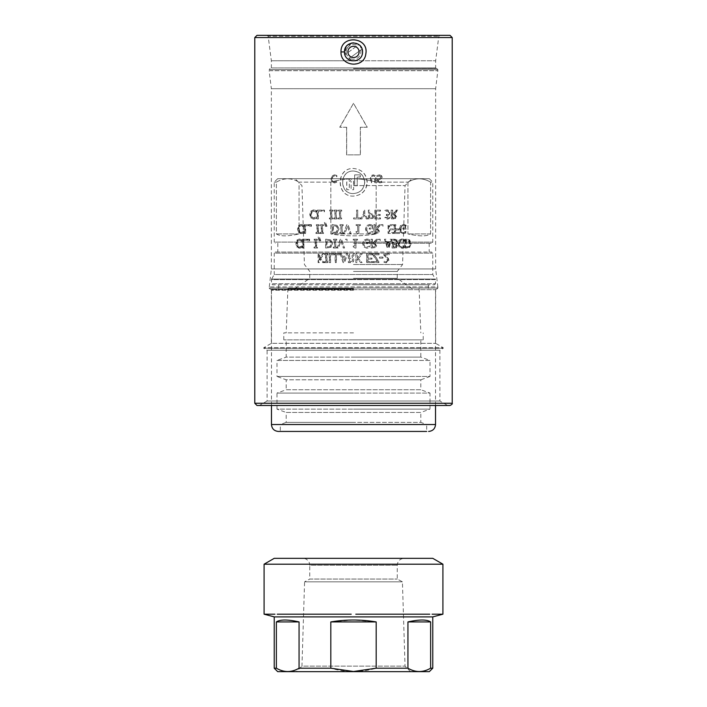 <?xml version="1.0" encoding="UTF-8"?>
<svg xmlns="http://www.w3.org/2000/svg" width="707" height="707" viewBox="0 0 707 707"><rect width="100%" height="100%" fill="white"/><g stroke="black" fill="none" stroke-linecap="round" stroke-linejoin="round"><path stroke-width="0.53" stroke-dasharray="3.54 2.65" d="M302.843 558.336L404.157 558.336L302.843 558.336A6.902 6.902 0 0 1 309.746 565.247L397.254 565.247L309.746 565.247L309.746 579.051L397.254 579.051L309.746 579.051L304.584 581.826L402.416 581.826L304.584 581.826L301.96 666.127L405.04 666.127L301.96 666.127L296.436 671.65L353.5 671.65L296.436 671.65M274.228 558.336L432.772 558.336M429.317 671.65L277.683 671.65M274.228 668.195L276.375 668.195C283.94 672.631 291.496 672.631 299.061 668.195L330.814 668.195C345.935 672.631 361.065 672.631 376.186 668.195L407.939 668.195C415.504 672.631 423.06 672.631 430.625 668.195L432.772 668.195M407.939 621.93L430.625 621.93C426.869 619.394 419.313 619.394 407.939 621.93L407.939 668.195M430.625 668.195L430.625 621.93M330.814 621.93L376.186 621.93L353.5 620.021L330.814 621.93L330.814 668.195M376.186 668.195L376.186 621.93M353.5 671.65L410.564 671.65L353.5 671.65M299.061 621.93C287.687 619.394 280.131 619.394 276.375 621.93L299.061 621.93L299.061 668.195M274.935 614.18L264.082 614.18M351.202 614.18L277.232 614.18M429.768 614.18L355.798 614.18M274.228 616.893L432.772 616.893M276.375 621.93L276.375 668.195M432.065 614.18L442.918 614.18M264.082 564.195L442.918 564.195M353.5 35.35L267.078 35.35L353.5 35.35M351.441 43.1L344.442 51.744L347.172 45.434L353.588 42.862L359.951 45.566L362.558 51.92C362.284 56.48 359.925 59.432 355.488 60.758L435.645 60.758L355.488 60.758C359.925 59.432 362.284 56.48 362.558 51.92C362.037 46.432 359.015 43.419 353.5 42.862A9.058 9.058 0 0 1 358.864 59.229A9.058 9.058 0 0 1 346.2 57.285A9.058 9.058 0 0 1 358.82 44.585L344.91 54.801A9.058 9.058 0 0 0 348.18 59.255L362.09 49.039L348.18 59.255A9.058 9.058 0 0 0 362.09 49.039A9.058 9.058 0 0 0 358.82 44.585L344.91 54.801A9.058 9.058 0 0 1 353.5 42.862M351.512 60.758L344.442 51.973L351.512 60.758L271.355 60.758L355.488 60.758M256.995 35.35L450.005 35.35M353.5 289.136L270.251 289.136L353.5 289.136M270.808 289.136L271.355 289.684L271.355 343.328L435.645 343.328L271.355 343.328L263.782 347.703L443.218 347.703L263.782 347.703L263.782 348.321L443.218 348.321L263.782 348.321L267.096 350.239L439.904 350.239L267.096 350.239L267.096 401.01L439.904 401.01L267.096 401.01L259.363 405.482L447.637 405.482L439.904 401.01L439.904 350.239L443.218 348.321L443.218 347.703L435.645 343.328L435.645 289.684L271.355 289.684L435.645 289.684L436.192 289.136M353.5 68.499L436.749 68.499L353.5 68.499M267.078 35.35L268.174 36.313L438.826 36.313L268.174 36.313L271.355 60.758L271.355 67.943L435.645 67.943L271.355 67.943L270.808 68.499M341.004 51.92C340.27 36.976 364.379 35.076 365.837 50.1C369.072 67.094 340.394 69.339 341.004 51.92L344.442 51.92C344.3 63.718 362.726 63.718 362.55 51.929C362.726 40.131 344.291 40.122 344.442 51.92M346.598 127.233L346.598 154.86L360.402 154.86L360.402 127.233L367.269 127.233L353.5 103.31L339.731 127.233L346.677 127.233L346.677 154.86L360.323 154.86L360.323 127.233L367.11 127.233L353.5 103.31L339.89 127.233L346.677 127.233M388.364 217.827L385.271 217.323L385.271 218.578L387.445 219.126L389.186 218.622L389.919 216.987L388.399 215.016L389.513 214.354L390.078 212.719L389.354 210.73L387.321 209.908L385.041 210.456L385.041 211.711L387.25 210.933L388.505 211.428L388.965 212.807L388.47 214.088L386.747 214.407L386.747 215.388L388.797 216.863L388.364 217.827L386.976 218.101L384.917 217.323L384.917 218.578L387.065 219.126L388.788 218.622L389.513 216.987L388.01 214.928L389.106 214.354L389.672 212.719L388.956 210.73L386.941 209.908L384.688 210.456L384.688 211.711L386.87 210.933L388.116 211.428L388.567 212.807L388.072 214.088L386.375 214.407L386.375 215.388L388.408 216.863L387.975 217.827M341.684 211.004L341.684 210.103L338.3 210.103L338.3 211.004L339.413 211.004L339.413 218.039L338.3 218.039L338.3 218.94L341.684 218.94L341.684 218.039L340.571 218.039L340.571 211.004L341.817 211.004L341.817 210.103L338.467 210.103L338.467 211.004L339.563 211.004L339.563 218.039L338.467 218.039L338.467 218.94L341.817 218.94L341.817 218.039L340.721 218.039L340.721 211.004L341.817 211.004M332.75 211.004L332.75 210.103L329.418 210.103L329.418 211.004L330.505 211.004L330.505 218.039L329.418 218.039L329.418 218.94L332.75 218.94L332.75 218.039L331.654 218.039L331.654 211.004L332.979 211.004L332.979 210.103L329.683 210.103L329.683 211.004L330.761 211.004L330.761 218.039L329.683 218.039L329.683 218.94L332.979 218.94L332.979 218.039L331.892 218.039L331.892 211.004L332.979 211.004M321.685 211.146L321.685 210.103L316.886 210.103L316.886 218.94L317.982 218.94L317.982 211.146L322.047 211.146L322.047 210.103L317.293 210.103L317.293 218.94L318.38 218.94L318.38 211.146L322.047 211.146M405.049 224.738L403.653 224.481L401.002 225.63L399.985 229.077L401.002 232.435L403.653 233.646L406.127 232.886L406.127 231.472L403.538 232.63C401.983 232.523 401.152 231.348 401.063 229.112L401.77 226.434L403.609 225.498L405.173 225.78L405.173 228.069L403.414 228.069L403.414 229.103L406.154 229.103L406.154 225.241L403.087 224.481L400.462 225.63L399.464 229.077L400.471 232.435L403.096 233.646L404.484 233.407L405.535 232.886L405.535 231.472L402.981 232.63C401.435 232.523 400.622 231.348 400.524 229.112L401.231 226.434L403.052 225.498L404.59 225.78L404.59 228.069L402.857 228.069L402.857 229.103L405.571 229.103L405.571 225.241L404.475 224.738M393.578 224.649L388.47 224.649L388.47 233.487L393.578 233.487L393.578 232.444L389.566 232.444L389.566 230.022L393.313 230.022L393.313 228.98L389.566 228.98L389.566 225.701L393.578 225.701L393.578 224.649L388.072 224.649L388.072 233.487L393.127 233.487L393.127 232.444L389.159 232.444L389.159 230.022L392.862 230.022L392.862 228.98L389.159 228.98L389.159 225.701L393.127 225.701L393.127 224.649M371.343 224.738L369.734 224.481L366.721 225.63L365.572 229.077L366.73 232.435L369.743 233.646L372.589 232.886L372.589 231.472L369.611 232.63C367.826 232.523 366.889 231.348 366.792 229.112L367.587 226.434L369.69 225.498L371.484 225.78L371.484 228.069L369.469 228.069L369.469 229.103L372.624 229.103L372.624 225.241L369.558 224.481L366.571 225.63L365.439 229.077L366.58 232.435L369.558 233.646L371.157 233.407L372.377 232.886L372.377 231.472L369.425 232.63C367.667 232.523 366.739 231.348 366.641 229.112L367.437 226.434L369.514 225.498L371.281 225.78L371.281 228.069L369.293 228.069L369.293 229.103L372.412 229.103L372.412 225.241L371.148 224.738M349.841 233.487L351.034 233.487L347.994 224.649L346.73 224.649L343.699 233.487L344.954 233.487L347.393 226.152L349.841 233.487L351.061 233.487L348.056 224.649L346.801 224.649L343.805 233.487L345.043 233.487L347.464 226.152L349.885 233.487M325.353 226.346L326.775 226.346L325.185 222.449L324.354 222.449L325.353 226.346L327.076 226.346L325.494 222.449L324.681 222.449L325.671 226.346M319.113 225.551L319.113 224.649L315.932 224.649L315.932 225.551L316.975 225.551L316.975 232.585L315.932 232.585L315.932 233.487L319.113 233.487L319.113 232.585L318.062 232.585L318.062 225.551L319.502 225.551L319.502 224.649L316.347 224.649L316.347 225.551L317.381 225.551L317.381 232.585L316.347 232.585L316.347 233.487L319.502 233.487L319.502 232.585L318.459 232.585L318.459 225.551L319.502 225.551M308.614 225.701L308.614 224.649L304.116 224.649L304.116 233.487L305.132 233.487L305.132 225.701L309.109 225.701L309.109 224.649L304.664 224.649L304.664 233.487L305.671 233.487L305.671 225.701L309.109 225.701M403.414 239.302L402.053 239.046L399.552 240.203L398.571 243.615L399.552 246.982L402.071 248.201L404.431 247.459L404.431 246.036L402.062 247.203L400.356 246.292L399.658 243.615L400.374 240.946L402.062 240.062L404.431 241.211L404.431 239.806L401.505 239.046L399.04 240.203L398.068 243.615L399.031 246.982L401.523 248.201L403.856 247.459L403.856 246.036L401.523 247.203L399.826 246.292L399.137 243.615L399.853 240.946L401.523 240.062L403.856 241.211L403.856 239.806L402.857 239.302M380.189 240.893L380.189 239.205L378.819 239.205L378.819 240.893L380.189 240.893L379.889 239.205L378.537 239.205L378.537 240.893L379.889 240.893M374.86 243.049L377.918 239.205L376.433 239.205L373.711 242.722L372.386 242.722L372.386 239.205L371.237 239.205L371.237 248.042L375.664 247.574L376.645 245.647L374.622 243.049L377.644 239.205L376.177 239.205L373.482 242.722L372.174 242.722L372.174 239.205L371.034 239.205L371.034 248.042L375.417 247.574L376.389 245.647L374.622 243.049M357.539 240.106L357.539 239.205L353.235 239.205L353.235 240.106L354.834 240.106L354.834 246.027L353.235 246.027L353.235 246.84L355.055 248.069L355.975 248.069L355.975 240.106L357.539 240.106L357.495 239.205L353.235 239.205L353.235 240.106L354.817 240.106L354.817 246.027L353.235 246.027L353.235 246.84L355.038 248.069L355.948 248.069L355.948 240.106L357.495 240.106M343.284 248.042L344.477 248.042L341.454 239.205L340.191 239.205L337.186 248.042L338.432 248.042L340.854 240.698L343.284 248.042L344.574 248.042L341.587 239.205L340.341 239.205L337.363 248.042L338.6 248.042L340.995 240.698L343.399 248.042M319.122 240.893L320.518 240.893L318.954 237.004L318.141 237.004L319.122 240.893L320.881 240.893L319.343 237.004L318.539 237.004L319.502 240.893M309.083 240.893L309.083 239.205L307.828 239.205L307.828 240.893L309.586 240.893L309.586 239.205L308.332 239.205L308.332 240.893L309.586 240.893M300.431 239.302L299.105 239.046L296.754 240.203L295.853 243.615L296.754 246.982L299.123 248.201L301.421 247.459L301.421 246.036L299.123 247.203L297.497 246.292L296.852 243.615L297.523 240.946L299.123 240.062L301.421 241.211L301.421 239.806L299.715 239.046L297.391 240.203L296.498 243.615L297.391 246.982L299.733 248.201L302.004 247.459L302.004 246.036L299.733 247.203L298.124 246.292L297.488 243.615L298.151 240.946L299.733 240.062L302.004 241.211L302.004 239.806L301.023 239.302M382.991 258.161L382.991 257.092L379.774 257.092L379.774 258.161L382.991 258.161L382.655 257.092L379.482 257.092L379.482 258.161L382.655 258.161M372.253 253.76L366.8 253.76L366.8 262.597L372.253 262.597L372.253 261.555L367.967 261.555L367.967 259.133L371.97 259.133L371.97 258.082L367.967 258.082L367.967 254.803L372.253 254.803L372.253 253.76L366.65 253.76L366.65 262.597L372.05 262.597L372.05 261.555L367.799 261.555L367.799 259.133L371.758 259.133L371.758 258.082L367.799 258.082L367.799 254.803L372.05 254.803L372.05 253.76M342.126 256.226L341.331 253.76L335.127 253.76L335.127 262.597L336.276 262.597L336.276 254.803L340.182 254.803L340.182 253.84L343.107 262.597L344.548 262.597L347.517 253.76L346.28 253.76L345.484 256.226L342.126 256.226L341.331 253.76M327.818 254.661L327.818 253.76L324.522 253.76L324.522 254.661L325.6 254.661L325.6 261.696L324.522 261.696L324.522 262.597L327.818 262.597L327.818 261.696L326.731 261.696L326.731 254.661L328.101 254.661L328.101 253.76L324.849 253.76L324.849 254.661L325.918 254.661L325.918 261.696L324.849 261.696L324.849 262.597L328.101 262.597L328.101 261.696L327.032 261.696L327.032 254.661L328.101 254.661M320.51 258.647L324.186 253.76L322.728 253.76L319.679 257.869L319.193 253.76L318.097 253.76L318.097 262.597L319.193 262.597L319.193 258.532L322.613 262.597L323.983 262.597L320.51 258.647L324.513 253.76L323.072 253.76L320.059 257.869L319.582 253.76L318.495 253.76L318.495 262.597L319.582 262.597L319.582 258.532L322.958 262.597L324.31 262.597L320.881 258.647M334.217 254.803L334.217 253.76L329.223 253.76L329.223 262.597L330.363 262.597L330.363 254.803L334.429 254.803L334.429 253.76L329.497 253.76L329.497 262.597L330.62 262.597L330.62 254.803L334.429 254.803M352.051 257.604L355.197 253.76L353.668 253.76L350.875 257.277L349.532 257.277L349.532 253.76L348.357 253.76L348.357 262.597L350.628 262.597L353.5 261.537L352.89 262.129L353.88 260.194L353.5 258.735L352.051 257.604L355.179 253.76L353.668 253.76L350.902 257.277L349.576 257.277L349.576 253.76L348.41 253.76L348.41 262.597L352.89 262.129L353.88 260.194L353.5 258.735L352.068 257.604M358.467 258.647L362.329 253.76L360.809 253.76L357.583 257.869L357.07 253.76L355.895 253.76L355.895 262.597L357.07 262.597L357.07 258.532L360.685 262.597L362.117 262.597L358.414 258.647L362.231 253.76L360.729 253.76L357.539 257.869L357.026 253.76L355.868 253.76L355.868 262.597L357.026 262.597L357.026 258.532L360.605 262.597L362.019 262.597L358.414 258.647M379.005 254.803L379.005 253.76L372.996 253.76L372.996 254.856L377.6 261.555L373.208 261.555L373.208 262.597L378.89 262.597L378.89 261.537L374.242 254.803L379.005 254.803L378.722 253.76L372.775 253.76L372.775 254.856L377.335 261.555L372.987 261.555L372.987 262.597L378.599 262.597L378.599 261.537L374.012 254.803L378.722 254.803M389.239 254.785L389.239 253.76L384.104 253.76L384.104 255.015L386.128 257.136L387.772 260.291L387.365 261.404L386.34 261.758L384.281 260.989L384.281 262.253L386.429 262.783L388.894 260.353L388.47 258.585L385.156 254.785L389.239 254.785L388.841 253.76L383.76 253.76L383.76 255.015L385.766 257.136L387.392 260.291L386.985 261.404L385.978 261.758L383.936 260.989L383.936 262.253L386.057 262.783L388.505 260.353L388.081 258.585L384.802 254.785L388.841 254.785M306.803 240.247L306.803 239.205L302.357 239.205L302.357 248.042L303.365 248.042L303.365 240.247L307.324 240.247L307.324 239.205L302.932 239.205L302.932 248.042L303.93 248.042L303.93 240.247L307.324 240.247M317.213 240.106L317.213 239.205L314.049 239.205L314.049 240.106L315.083 240.106L315.083 247.141L314.049 247.141L314.049 248.042L317.213 248.042L317.213 247.141L316.17 247.141L316.17 240.106L317.62 240.106L317.62 239.205L314.491 239.205L314.491 240.106L315.516 240.106L315.516 247.141L314.491 247.141L314.491 248.042L317.62 248.042L317.62 247.141L316.586 247.141L316.586 240.106L317.62 240.106M330.664 247.344L332.405 243.615L330.646 239.912L327.615 239.205L325.662 239.205L325.662 248.042L330.92 247.344L332.644 243.615L330.903 239.912L325.971 239.205L325.971 248.042L330.92 247.344M336.682 240.106L336.682 239.205L333.315 239.205L333.315 240.106L334.42 240.106L334.42 247.141L333.315 247.141L333.315 248.042L336.682 248.042L336.682 247.141L335.578 247.141L335.578 240.106L336.868 240.106L336.868 239.205L333.545 239.205L333.545 240.106L334.632 240.106L334.632 247.141L333.545 247.141L333.545 248.042L336.868 248.042L336.868 247.141L335.772 247.141L335.772 240.106L336.868 240.106M346.96 240.893L346.96 239.205L345.546 239.205L345.546 240.893L347.031 240.893L347.031 239.205L345.635 239.205L345.635 240.893L347.031 240.893M368.497 239.293L366.88 239.037L363.849 240.186L362.7 243.632L363.858 246.99L366.889 248.201L369.743 247.441L369.743 246.027L366.747 247.185C364.962 247.079 364.025 245.903 363.919 243.668L364.724 240.99L366.836 240.053L368.639 240.336L368.639 242.625L366.606 242.625L366.606 243.65L369.779 243.65L369.779 239.788L366.73 239.037L363.734 240.186L362.603 243.632L363.743 246.99L366.739 248.201L368.338 247.954L369.567 247.441L369.567 246.027L366.606 247.185C364.839 247.079 363.902 245.903 363.805 243.668L364.6 240.99L366.686 240.053L368.471 240.336L368.471 242.625L366.465 242.625L366.465 243.65L369.602 243.65L369.602 239.788L368.329 239.293M385.969 239.205L384.847 239.205L387.657 248.042L389.009 248.042L391.775 239.205L390.626 239.205L389.884 241.679L386.729 241.679L385.969 239.205L384.493 239.205L387.277 248.042L388.611 248.042L391.351 239.205L390.211 239.205L389.477 241.679L386.358 241.679L385.607 239.205M396.494 244.118L397.979 241.918L397.157 239.92L394.86 239.205L392.544 239.205L392.544 248.042L396.786 247.689L397.608 246.054L396.017 244.118L397.475 241.918L396.671 239.92L392.111 239.205L392.111 248.042L396.3 247.689L397.113 246.054L396.017 244.118M409.698 247.344L411.156 243.615L409.68 239.912L407.082 239.205L405.367 239.205L405.367 248.042L409.698 247.344L409.07 247.344L410.511 243.615L409.053 239.912L404.784 239.205L404.784 248.042L409.07 247.344M302.163 224.755L300.82 224.49L298.434 225.657L297.523 229.068L298.434 232.426L300.837 233.646L303.17 232.903L303.17 231.489L300.829 232.647L299.185 231.737L298.531 229.068L299.211 226.39L300.829 225.515L303.17 226.655L303.17 225.25L301.412 224.49L299.052 225.657L298.142 229.068L299.043 232.426L301.429 233.646L303.727 232.903L303.727 231.489L301.421 232.647L299.795 231.737L299.149 229.068L299.821 226.39L301.421 225.515L303.727 226.655L303.727 225.25L302.737 224.755M310.912 226.346L310.912 224.649L309.639 224.649L309.639 226.346L311.389 226.346L311.389 224.649L310.134 224.649L310.134 226.346L311.389 226.346M323.399 225.551L323.399 224.649L320.156 224.649L320.156 225.551L321.217 225.551L321.217 232.585L320.156 232.585L320.156 233.487L323.399 233.487L323.399 232.585L322.33 232.585L322.33 225.551L323.735 225.551L323.735 224.649L320.536 224.649L320.536 225.551L321.579 225.551L321.579 232.585L320.536 232.585L320.536 233.487L323.735 233.487L323.735 232.585L322.684 232.585L322.684 225.551L323.735 225.551M337.098 232.789L338.874 229.068L337.089 225.365L334.013 224.649L332.016 224.649L332.016 233.487L337.283 232.789L339.033 229.068L337.274 225.365L332.263 224.649L332.263 233.487L337.283 232.789M343.187 225.551L343.187 224.649L339.793 224.649L339.793 225.551L340.907 225.551L340.907 232.585L339.793 232.585L339.793 233.487L343.187 233.487L343.187 232.585L342.073 232.585L342.073 225.551L343.302 225.551L343.302 224.649L339.943 224.649L339.943 225.551L341.048 225.551L341.048 232.585L339.943 232.585L339.943 233.487L343.302 233.487L343.302 232.585L342.197 232.585L342.197 225.551L343.302 225.551M360.429 225.551L360.429 224.649L356.125 224.649L356.125 225.551L357.724 225.551L357.724 231.481L356.125 231.481L356.125 232.285L357.945 233.522L358.864 233.522L358.864 225.551L360.429 225.551L360.349 224.649L356.089 224.649L356.089 225.551L357.68 225.551L357.68 231.481L356.089 231.481L356.089 232.285L357.901 233.522L358.803 233.522L358.803 225.551L360.349 225.551M377.671 228.502L380.702 224.649L379.235 224.649L376.531 228.167L375.214 228.167L375.214 224.649L374.074 224.649L374.074 233.487L378.475 233.027L379.447 231.092L377.397 228.502L380.401 224.649L378.952 224.649L376.274 228.167L374.975 228.167L374.975 224.649L373.844 224.649L373.844 233.487L378.192 233.027L379.155 231.092L377.397 228.502M382.955 226.346L382.955 224.649L381.603 224.649L381.603 226.346L382.955 226.346L382.628 224.649L381.285 224.649L381.285 226.346L382.628 226.346M399.499 233.487L399.499 232.444L395.823 232.444L395.823 229.952L399.34 229.952L399.34 228.909L395.823 228.909L395.823 224.649L394.753 224.649L394.753 233.487L399.499 233.487L398.978 233.487L398.978 232.444L395.346 232.444L395.346 229.952L398.828 229.952L398.828 228.909L395.346 228.909L395.346 224.649L394.294 224.649L394.294 233.487L398.978 233.487M314.783 210.2L313.342 209.944L310.762 211.101L309.763 214.513L310.753 217.88L313.36 219.099L315.87 218.348L315.87 216.934L313.351 218.092L311.575 217.182L310.868 214.513L311.601 211.844L313.351 210.96L315.87 212.109L315.87 210.704L313.793 209.944L311.239 211.101L310.249 214.513L311.23 217.88L313.811 219.099L316.294 218.348L316.294 216.934L313.802 218.092L312.043 217.182L311.345 214.513L312.07 211.844L313.802 210.96L316.294 212.109L316.294 210.704L315.216 210.2M324.133 211.791L324.133 210.103L322.781 210.103L322.781 211.791L324.46 211.791L324.46 210.103L323.126 210.103L323.126 211.791L324.46 211.791M337.204 211.004L337.204 210.103L333.837 210.103L333.837 211.004L334.941 211.004L334.941 218.039L333.837 218.039L333.837 218.94L337.204 218.94L337.204 218.039L336.09 218.039L336.09 211.004L337.38 211.004L337.38 210.103L334.058 210.103L334.058 211.004L335.145 211.004L335.145 218.039L334.058 218.039L334.058 218.94L337.38 218.94L337.38 218.039L336.285 218.039L336.285 211.004L337.38 211.004M357.742 210.103L356.567 210.103L356.567 217.889L353.597 217.889L353.597 218.94L361.931 218.94L364.202 215.052L366.509 218.94L367.737 218.94L364.777 214.009L364.777 210.103L363.61 210.103L363.61 213.885L360.703 218.825L360.703 217.889L357.742 217.889L357.742 210.103L356.531 210.103L356.531 217.889L353.597 217.889L353.597 218.94L361.843 218.94L364.078 215.052L366.359 218.94L367.737 218.94M373.013 218.383L374.038 216.271L373.287 214.309L369.708 213.39L369.708 210.103L368.55 210.103L368.55 218.94L373.013 218.383L373.809 216.271L373.066 214.309L369.522 213.39L369.522 210.103L368.382 210.103L368.382 218.94L372.792 218.383M380.49 210.103L375.134 210.103L375.134 218.94L380.49 218.94L380.49 217.889L376.274 217.889L376.274 215.467L380.207 215.467L380.207 214.424L376.274 214.424L376.274 211.146L380.49 211.146L380.49 210.103L374.896 210.103L374.896 218.94L380.189 218.94L380.189 217.889L376.027 217.889L376.027 215.467L379.906 215.467L379.906 214.424L376.027 214.424L376.027 211.146L380.189 211.146L380.189 210.103M394.93 213.947L397.767 210.103L396.397 210.103L393.861 213.62L392.632 213.62L392.632 210.103L391.545 210.103L391.545 218.94L395.681 218.472L396.592 216.536L394.471 213.947L397.263 210.103L395.911 210.103L393.41 213.62L392.191 213.62L392.191 210.103L391.121 210.103L391.121 218.94L395.213 218.472L396.106 216.536L394.471 213.947M381.533 175.61L379.597 174.903L377.14 175.504L377.14 176.794L379.518 175.796L381.179 177.086L380.269 178.27L377.679 179.304L377.193 180.7L379.712 182.919L381.921 182.415L381.921 181.186L379.774 182.026L378.227 180.806L379.208 179.605L380.737 179.198L382.204 177.245L381.533 175.61L379.305 174.903L376.875 175.504L376.875 176.794L379.235 175.796L380.87 177.086L379.968 178.27L377.405 179.304L376.928 180.7L379.412 182.919L381.603 182.415L381.603 181.186L379.482 182.026L377.953 180.806L378.917 179.605L380.428 179.198L381.886 177.245L381.223 175.61M335.675 175.133L334.314 174.903L331.883 175.919L330.938 178.906L331.875 181.849L334.331 182.919L336.682 182.265L336.682 181.019L334.331 182.035L332.652 181.239L331.981 178.906L332.679 176.564L334.331 175.796L336.682 176.794L336.682 175.566L334.535 174.903L332.122 175.919L331.185 178.906L332.122 181.849L334.552 182.919L336.868 182.265L336.868 181.019L334.544 182.035L332.882 181.239L332.219 178.906L332.909 176.564L334.544 175.796L336.868 176.794L336.868 175.566L335.869 175.133M367.269 182.3C366.465 173.904 361.878 169.3 353.491 168.487C335.719 167.639 335.737 196.961 353.491 196.104C361.878 195.291 366.473 190.687 367.269 182.3L367.11 182.3C366.323 173.904 361.781 169.3 353.491 168.487C335.922 167.639 335.931 196.961 353.491 196.104C361.781 195.291 366.323 190.687 367.11 182.3M375.355 175.592L373.34 174.876L371.325 175.592L370.592 177.952L370.592 182.777L371.608 182.777L371.935 176.388L373.34 175.76L374.754 176.388L375.072 182.777L376.08 182.777L376.08 177.952L375.355 175.592L373.119 174.876L371.122 175.592L370.406 177.952L370.406 182.777L371.405 182.777L371.723 176.388L373.119 175.76L374.516 176.388L374.834 182.777L375.824 182.777L375.824 177.952L375.117 175.592M346.801 182.044L346.801 189.715L349.338 189.715L349.338 181.381L350.212 180.488L351.114 181.381L351.114 189.715L353.65 189.715L353.65 182.044L353.5 181.036L350.248 178.588L346.722 182.044L346.722 189.715L349.293 189.715L349.293 181.381L350.177 180.488L351.087 181.381L351.087 189.715L353.65 189.715L353.5 181.036L350.212 178.588L346.722 182.044M364.732 182.3C364.078 189.131 360.331 192.887 353.5 193.55C339.015 194.239 338.998 170.387 353.465 171.041C360.323 171.695 364.07 175.451 364.732 182.3L364.609 182.3C363.955 189.131 360.252 192.887 353.5 193.55C339.174 194.239 339.166 170.387 353.465 171.041C360.243 171.695 363.955 175.451 364.609 182.3M354.658 174.876L354.658 185.764L357.203 185.764L357.203 177.059L360.225 177.059L360.225 174.876L354.658 174.876L354.675 185.764L357.238 185.764L357.238 177.059L360.305 177.059L360.305 174.876L354.675 174.876M394.515 217.623L392.191 217.924L392.191 214.601L394.559 215.052L395.01 216.448L394.515 217.623L394.974 217.623L392.632 217.924L392.632 214.601L395.027 215.052L395.478 216.448L394.974 217.623M394.559 215.052L395.027 215.052M393.251 217.924L393.702 217.924M392.191 217.924L392.632 217.924M392.191 214.601L392.632 214.601M393.127 214.601L393.569 214.601M397.263 210.103L397.767 210.103M393.189 218.94L393.64 218.94M392.191 210.103L392.632 210.103M392.191 213.62L392.632 213.62M393.41 213.62L393.861 213.62M395.911 210.103L396.397 210.103M370.477 217.924L369.522 217.924L369.522 214.398L372.138 214.928L372.624 216.236L372.006 217.588L369.708 217.924L369.708 214.398L372.35 214.928L372.845 216.236L372.218 217.588L370.671 217.924M367.578 218.94L364.653 214.009L364.653 210.103L363.495 210.103L363.495 213.885L360.703 218.825M360.623 218.825L360.623 217.889L357.689 217.889L357.689 210.103M313.793 209.944L313.342 209.944M313.802 210.96L313.351 210.96M312.043 217.182L311.575 217.182M313.802 218.092L313.351 218.092M313.811 219.099L313.36 219.099M398.978 232.444L399.499 232.444M394.294 233.487L394.753 233.487M394.294 224.649L394.753 224.649M395.346 224.649L395.823 224.649M395.346 228.909L395.823 228.909M398.828 228.909L399.34 228.909M398.828 229.952L399.34 229.952M395.346 229.952L395.823 229.952M395.346 232.444L395.823 232.444M377.45 232.17L374.975 232.47L374.975 229.148L377.503 229.607L377.98 230.995L377.715 232.17L375.214 232.47L375.214 229.148L377.777 229.607L378.263 230.995L377.715 232.17M336.532 231.94L333.395 232.47L333.395 225.666L336.638 226.258L337.84 229.077L336.532 231.94L333.165 232.47L333.165 225.666L336.444 226.258L337.663 229.077L336.338 231.94M311.389 224.649L310.912 224.649M310.134 226.346L309.639 226.346M310.134 224.649L309.639 224.649M301.412 224.49L300.82 224.49M303.727 225.25L303.17 225.25M303.727 226.655L303.17 226.655M303.657 226.655L303.091 226.655M302.861 225.948L302.287 225.948M301.421 225.515L300.829 225.515M299.795 231.737L299.185 231.737M301.421 232.647L300.829 232.647M303.648 231.489L303.082 231.489M303.727 231.489L303.17 231.489M303.727 232.903L303.17 232.903M302.737 233.416L302.163 233.416M301.429 233.646L300.837 233.646M408.434 246.496L405.765 247.026L405.765 240.221L408.522 240.813L409.53 243.632L408.434 246.496L409.061 246.496L406.357 247.026L406.357 240.221L409.15 240.813L410.157 243.632L409.061 246.496M408.522 240.813L409.15 240.813M406.516 247.026L407.117 247.026M405.765 247.026L406.357 247.026M405.765 240.221L406.357 240.221M406.516 240.221L407.117 240.221M406.463 248.042L407.064 248.042M404.784 248.042L405.367 248.042M404.784 239.205L405.367 239.205M406.481 239.205L407.082 239.205M409.053 239.912L409.68 239.912M395.62 246.814L393.172 247.043L393.172 244.454L395.584 244.746L396.026 245.886L395.62 246.814L396.097 246.814L393.622 247.043L393.622 244.454L396.061 244.746L396.097 246.814M394.188 247.043L394.647 247.043M393.172 247.043L393.622 247.043M393.172 244.454L393.622 244.454M394.373 244.454L394.833 244.454M395.761 243.243L393.172 243.473L393.172 240.203L395.832 240.583L396.397 241.874L395.761 243.243L396.238 243.243L393.622 243.473L393.622 240.203L396.309 240.583L396.883 241.874L396.238 243.243M395.832 240.583L396.309 240.583M394.373 243.473L394.833 243.473M393.172 243.473L393.622 243.473M393.172 240.203L393.622 240.203M394.029 240.203L394.488 240.203M396.017 244.162L396.494 244.162M396.3 247.689L396.786 247.689M394.223 248.042L394.683 248.042M394.4 239.205L394.86 239.205M396.671 239.92L397.157 239.92M389.186 242.678L387.922 246.84L386.658 242.678L389.584 242.678L388.311 246.84L387.029 242.678L389.584 242.678M330.178 246.496L327.085 247.026L327.085 240.221L330.275 240.813L331.459 243.632L330.178 246.496L326.784 247.026L326.784 240.221L330.019 240.813L331.212 243.632L329.913 246.496M314.491 248.042L314.049 248.042M314.491 247.141L314.049 247.141M314.491 240.106L314.049 240.106M314.491 239.205L314.049 239.205M307.324 239.205L306.803 239.205M303.93 240.247L303.365 240.247M303.93 248.042L303.365 248.042M302.932 248.042L302.357 248.042M302.932 239.205L302.357 239.205M349.576 261.581L349.576 258.258L352.174 258.718L352.669 260.105L352.113 261.281L349.532 261.581L349.532 258.258L352.157 258.718L352.66 260.105L352.104 261.281M352.113 261.281L349.532 261.581M324.849 253.76L324.186 253.76M345.255 257.233L343.911 261.396L342.568 257.233L345.255 257.233L343.796 261.396L342.444 257.233L345.157 257.233M340.182 253.84L343.222 262.597L344.645 262.597L347.588 253.76L346.359 253.76L345.573 256.226L342.25 256.226M341.463 253.76L335.33 253.76L335.33 262.597L336.47 262.597L336.47 254.803L340.182 254.803M340.323 254.803L340.323 253.84M299.715 239.046L299.105 239.046M302.004 239.806L301.421 239.806M302.004 241.211L301.421 241.211M301.933 241.211L301.35 241.211M301.147 240.504L300.555 240.504M299.733 240.062L299.123 240.062M298.124 246.292L297.497 246.292M299.733 247.203L299.123 247.203M301.924 246.036L301.341 246.036M302.004 246.036L301.421 246.036M302.004 247.459L301.421 247.459M301.023 247.971L300.431 247.971M299.733 248.201L299.123 248.201M309.586 239.205L309.083 239.205M308.332 240.893L307.828 240.893M308.332 239.205L307.828 239.205M374.666 246.725L372.174 247.026L372.174 243.703L374.719 244.162L375.205 245.55L374.904 246.725L372.386 247.026L372.386 243.703L374.966 244.162L375.452 245.55L374.904 246.725M401.505 239.046L402.053 239.046M403.856 239.806L404.431 239.806M403.856 241.211L404.431 241.211M403.785 241.211L404.351 241.211M402.99 240.504L403.547 240.504M401.523 240.062L402.062 240.062M399.826 246.292L400.356 246.292M401.523 247.203L402.062 247.203M403.777 246.036L404.351 246.036M403.856 246.036L404.431 246.036M403.856 247.459L404.431 247.459M402.857 247.971L403.414 247.971M401.523 248.201L402.071 248.201M309.109 224.649L308.614 224.649M305.671 225.701L305.132 225.701M305.671 233.487L305.132 233.487M304.664 233.487L304.116 233.487M304.664 224.649L304.116 224.649M393.127 225.701L393.578 225.701M392.862 228.98L393.313 228.98M392.862 230.022L393.313 230.022M393.127 232.444L393.578 232.444M393.127 233.487L393.578 233.487M403.087 224.481L403.653 224.481M405.571 225.241L406.154 225.241M405.571 229.103L406.154 229.103M402.857 229.103L403.414 229.103M402.857 228.069L403.414 228.069M404.59 228.069L405.173 228.069M404.59 225.78L405.173 225.78M403.052 225.498L403.609 225.498M401.231 226.434L401.77 226.434M402.981 232.63L403.538 232.63M404.51 232.214L405.093 232.214M405.456 231.472L406.039 231.472M405.535 231.472L406.127 231.472M405.535 232.886L406.127 232.886M404.484 233.407L405.058 233.407M403.096 233.646L403.653 233.646M386.375 215.388L387.118 215.388M450.005 405.482L259.363 405.482M270.251 289.136L269.146 288.032L437.854 288.032L269.146 288.032L271.355 268.934L271.355 88.702L435.645 88.702L271.355 88.702L269.146 70.709L437.854 70.709L269.146 70.709L269.146 69.604L437.854 69.604L269.146 69.604L270.251 68.499M436.749 68.499L437.854 69.604L437.854 70.709L435.645 88.702L435.645 268.934L271.355 268.934L435.645 268.934L437.854 286.927L269.146 286.927L437.854 286.927L437.854 288.032L436.749 289.136M275.332 252.054L431.668 252.054L275.332 252.054L274.228 253.159L432.772 253.159L274.228 253.159L274.228 274.519L432.772 274.519L274.228 274.519L271.612 279.044L435.388 279.044L271.612 279.044L271.47 279.601L353.5 279.601L271.47 279.601L271.47 283.719L435.53 283.719L271.47 283.719L272.575 284.824L434.425 284.824L272.575 284.824M353.5 284.824L428.354 284.824L353.5 284.824M353.5 252.054L277.816 252.054L353.5 252.054M353.5 243.217L431.668 243.217L353.5 243.217M276.384 182.15L274.228 182.15L276.384 182.15L276.384 233.937C280.131 236.474 287.696 236.474 299.052 233.937L299.052 182.15L330.823 182.15L299.052 182.15L299.052 233.937C287.696 236.474 280.131 236.474 276.384 233.937L276.384 182.15C283.94 177.722 291.496 177.722 299.052 182.15C291.496 177.722 283.94 177.722 276.384 182.15M330.823 182.15L330.823 233.937C345.944 236.474 361.056 236.474 376.177 233.937L376.177 182.15L407.948 182.15L376.177 182.15L376.177 233.937C361.056 236.474 345.944 236.474 330.823 233.937L330.823 182.15C345.944 177.722 361.056 177.722 376.177 182.15C361.056 177.722 345.944 177.722 330.823 182.15M407.948 182.15L407.948 233.937C419.304 236.474 426.869 236.474 430.616 233.937L430.616 182.15L432.772 182.15L430.616 182.15L430.616 233.937C426.869 236.474 419.304 236.474 407.948 233.937L407.948 182.15C415.504 177.722 423.06 177.722 430.616 182.15C423.06 177.722 415.504 177.722 407.948 182.15M277.683 178.694L429.317 178.694L277.683 178.694L274.228 182.15L274.228 242.112L432.772 242.112L274.228 242.112L275.332 243.217M420.824 339.846L283.781 339.846L423.219 339.846L353.5 339.846L420.824 339.846L420.824 357.106L353.5 357.106L420.824 357.106L430.006 360.446L353.5 360.446L430.006 360.446L430.006 376.469L353.5 376.469L430.006 376.469L420.824 379.809L353.5 379.809L420.824 379.809L420.824 389.751L353.5 389.751L420.824 389.751L430.006 393.092L353.5 393.092L430.006 393.092L430.006 409.114L353.5 409.114L430.006 409.114L420.824 412.455L353.5 412.455L420.824 412.455L420.824 422.397L353.5 422.397L420.824 422.397L426.692 424.536L353.5 424.536L426.692 424.536L426.692 431.438L278.372 431.438M353.5 431.438L280.308 431.438L280.308 424.536L353.5 424.536L280.308 424.536L286.176 422.397L353.5 422.397L286.176 422.397L286.176 412.455L353.5 412.455L286.176 412.455L276.994 409.114L353.5 409.114L276.994 409.114L276.994 393.092L353.5 393.092L276.994 393.092L286.176 389.751L353.5 389.751L286.176 389.751L286.176 379.809L353.5 379.809L286.176 379.809L276.994 376.469L353.5 376.469L276.994 376.469L276.994 360.446L353.5 360.446L276.994 360.446L286.176 357.106L353.5 357.106L286.176 357.106L286.176 339.846M299.052 233.937L276.384 233.937L299.052 233.937M376.177 233.937L330.823 233.937L376.177 233.937M430.616 233.937L407.948 233.937L430.616 233.937M353.5 178.694L295.049 178.694L353.5 178.694M353.5 271.426L397.254 271.426L353.5 271.426M353.5 278.328L397.254 278.328L353.5 278.328M353.5 288.686L287.899 288.686L353.5 288.686M353.5 332.882L283.781 332.882L353.5 332.882M353.5 185.596L405.04 185.596L353.5 185.596M353.5 264.515L402.583 264.515L353.5 264.515M346.386 53.714A7.335 7.335 0 0 1 357.344 45.672M360.614 50.126A7.335 7.335 0 0 1 349.656 58.168M452.215 37.559L254.785 37.559M254.785 403.264L452.215 403.264M395.01 216.448L395.478 216.448M396.106 216.536L396.592 216.536M395.213 218.472L395.681 218.472M312.07 211.844L311.601 211.844M311.345 214.513L310.868 214.513M311.23 217.88L310.753 217.88M310.249 214.513L309.763 214.513M311.239 211.101L310.762 211.101M299.821 226.39L299.211 226.39M299.149 229.068L298.531 229.068M302.808 232.223L302.234 232.223M299.043 232.426L298.434 232.426M298.142 229.068L297.523 229.068M299.052 225.657L298.434 225.657M409.53 243.632L410.157 243.632M410.511 243.615L411.156 243.615M396.026 245.886L396.503 245.886M395.584 244.746L396.061 244.746M396.397 241.874L396.883 241.874M397.475 241.918L397.979 241.918M397.113 246.054L397.608 246.054M298.151 240.946L297.523 240.946M297.488 243.615L296.852 243.615M301.094 246.778L300.502 246.778M297.391 246.982L296.754 246.982M296.498 243.615L295.853 243.615M297.391 240.203L296.754 240.203M399.853 240.946L400.374 240.946M399.137 243.615L399.658 243.615M402.928 246.778L403.494 246.778M399.031 246.982L399.552 246.982M398.068 243.615L398.571 243.615M399.04 240.203L399.552 240.203M400.524 229.112L401.063 229.112M400.471 232.435L401.002 232.435M399.464 229.077L399.985 229.077M400.462 225.63L401.002 225.63M434.425 284.824L435.53 283.719L435.53 279.601L353.5 279.601L435.53 279.601L432.772 274.519L432.772 253.159L431.668 252.054M353.5 290.241L271.47 290.241L353.5 290.241M271.47 424.536L435.53 424.536M410.564 671.65L405.04 666.127L402.416 581.826L397.254 579.051L397.254 565.247C397.661 561.049 399.959 558.751 404.157 558.336M436.192 68.499L435.645 67.943L435.645 60.758L438.826 36.313L439.922 35.35M271.47 405.482L271.47 290.241L272.575 289.136M435.53 405.482L435.53 290.241L434.425 289.136M429.317 178.694L432.772 182.15L432.772 242.112L431.668 243.217M277.816 243.217L277.816 252.054M429.184 243.217L429.184 252.054M278.646 284.824L278.646 289.136M428.354 284.824L428.354 289.136M412.057 288.686L397.254 278.328L397.254 271.426L402.583 264.515L405.04 185.596L411.951 178.694M294.943 288.686L309.746 278.328L309.746 271.426L304.417 264.515L301.96 185.596L295.049 178.694M287.899 288.686L286.176 332.882M419.101 288.686L420.824 332.882M423.219 339.846L423.219 332.882M283.781 339.846L283.781 332.882"/><path stroke-width="1.06" d="M264.082 564.195L442.918 564.195L432.772 558.336L274.228 558.336L264.082 564.195L264.082 614.18L274.935 614.18M353.5 671.65L429.317 671.65L432.772 668.195L430.625 668.195C423.06 672.631 415.504 672.631 407.939 668.195L376.186 668.195L353.5 671.509L330.814 668.195L299.061 668.195C291.496 672.631 283.94 672.631 276.375 668.195L274.228 668.195L277.683 671.65L353.5 671.65M430.625 621.93L407.939 621.93C419.313 619.394 426.869 619.394 430.625 621.93L430.625 668.195M407.939 668.195L407.939 621.93M276.375 621.93C280.131 619.394 287.687 619.394 299.061 621.93L276.375 621.93L276.375 668.195M432.065 614.18L442.918 614.18L442.918 564.195M432.772 668.195L432.772 616.893L274.228 616.893L274.228 668.195M299.061 621.93L299.061 668.195M330.814 668.195L330.814 621.93C345.935 619.394 361.065 619.394 376.186 621.93L376.186 668.195M351.202 614.18L277.232 614.18M429.768 614.18L355.798 614.18M376.186 621.93L330.814 621.93M353.5 42.862L351.441 43.1M254.785 37.559L452.215 37.559L450.005 35.35L256.995 35.35L254.785 37.559L254.785 403.264L256.995 405.482L450.005 405.482C451.932 404.528 452.666 403.794 452.215 403.264L254.785 403.264M351.512 60.758L355.488 60.758M344.442 51.92C344.3 40.122 362.726 40.131 362.55 51.92C362.726 63.718 344.291 63.727 344.442 51.92L341.004 51.92C340.27 66.873 364.379 68.773 365.837 53.75C369.072 36.746 340.394 34.502 341.004 51.92M447.637 405.482L256.995 405.482M435.53 405.482L435.53 424.536L271.47 424.536C271.877 428.734 274.175 431.031 278.372 431.438L426.692 431.438M280.308 431.438L353.5 431.438M356.823 56.445A5.603 5.603 0 0 1 348.984 55.243A5.603 5.603 0 0 1 350.177 47.404A5.603 5.603 0 0 1 358.016 48.606A5.603 5.603 0 0 1 356.823 56.445M432.772 616.893L442.918 614.18M274.228 616.893L264.082 614.18M452.215 403.264L452.215 37.559M271.47 424.536L271.47 405.482M435.53 424.536C435.123 428.734 432.825 431.031 428.628 431.438"/></g></svg>
